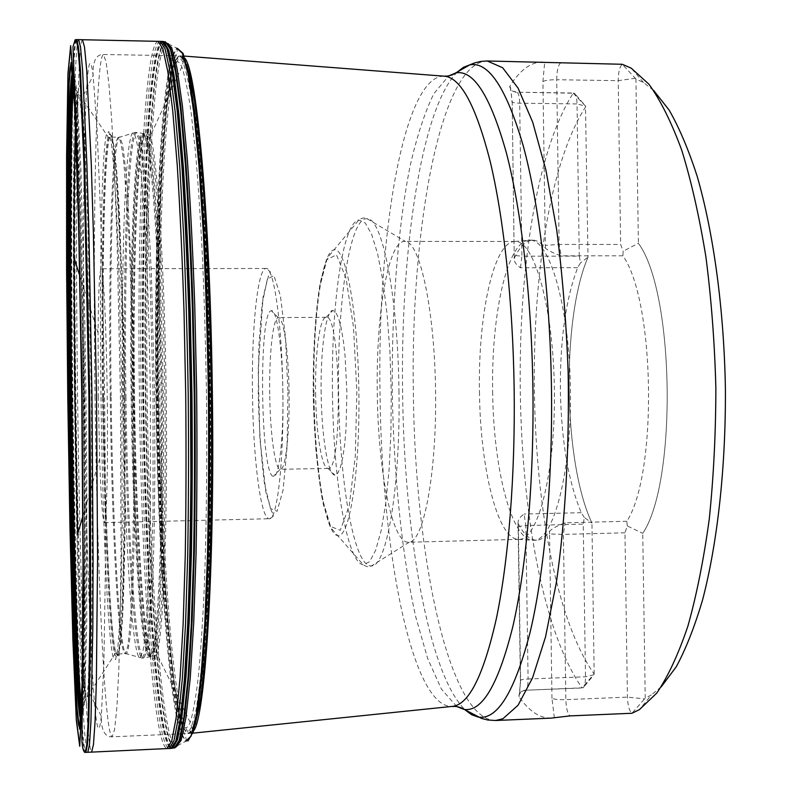 <?xml version="1.0" encoding="UTF-8"?>
<svg xmlns="http://www.w3.org/2000/svg" width="792" height="792" viewBox="0 0 792 792"><rect width="100%" height="100%" fill="white"/><g stroke="black" fill="none" stroke-linecap="round" stroke-linejoin="round"><path stroke-width="0.59" stroke-dasharray="3.96 2.97" d="M164.657 42.362C150.351 55.371 143.5 231.61 145.876 397.218C147.866 561.498 159.182 734.887 173.686 747.371M173.864 747.48L175.012 747.787M165.815 43.402L166.488 42.897L164.825 42.243M165.32 41.778C150.302 44.362 142.897 226.75 145.381 397.218C147.391 566.379 159.41 745.817 174.369 747.945M163.825 41.689L163.063 41.61C148.441 46.906 141.322 227.888 143.778 397.247C145.778 565.29 157.489 743.341 172.112 748.163L172.874 748.064M162.825 41.422C148.114 44.887 140.917 226.997 143.392 397.247C145.411 566.191 157.212 745.361 171.874 748.351M81.992 688.476C85.378 588.624 80.447 203.316 74.498 103.584M80.804 717.611L82.071 710.038M82.635 701.247L84.15 640.005L84.516 537.214L82.596 340.847L79.972 217.83L76.883 127.373L73.884 80.834L72.567 74.488M103.306 397.297C101.713 279.814 103.732 160.192 108.91 137.996L111.306 135.175L113.909 146.47L116.592 172.517L121.483 265.795L124.552 395.436L124.809 525.116L122.305 618.483L120.285 644.599L117.978 655.954L115.513 653.202C109.821 631.353 104.772 513.731 103.306 397.297M103.554 397.297C105.009 513.572 110.068 631.006 115.771 652.786L118.236 655.529L120.562 644.173L122.572 618.097C123.73 593.535 124.562 562.459 125.086 524.878L124.839 395.436L123.621 328.215L119.463 213.196L116.87 172.894L114.187 146.886L111.583 135.59L109.187 138.392C103.99 160.529 101.96 279.972 103.554 397.297M124.819 397.03C126.383 527.076 134.036 658.716 142.382 658.162L145.273 651.875C147.094 642.055 148.728 626.106 150.173 604.029L153.054 512.929L153.044 395.069L150.035 277.259L144.827 186.259C142.808 164.221 140.768 148.322 138.699 138.56L135.65 132.343C127.215 132.016 122.948 265.944 124.819 397.03M131.967 396.931C130.076 265.657 134.878 131.611 144.025 133.571L147.55 141.322C149.718 151.787 151.846 168.082 153.925 190.209C155.935 215.543 157.707 245.48 159.261 280.012L162.281 394.951L162.212 509.929C161.538 544.5 160.529 574.467 159.172 599.851C157.657 622.027 155.955 638.362 154.054 648.876L150.727 656.716C141.719 658.914 133.521 527.175 131.967 396.931M157.964 396.99C159.905 574.141 175.121 762.785 192.317 728.996L196.812 712.948C199.693 696.396 202.277 673.596 204.584 644.559C206.653 612.117 208.237 574.824 209.335 532.669C210.098 488.407 210.256 442.302 209.821 394.347C208.732 322.413 206.098 253.371 202.336 195.535C199.643 159.331 196.713 128.908 193.535 104.257C190.288 83.269 187.031 68.597 183.744 60.251C165.548 26.74 155.183 218.592 157.964 396.99M158.153 396.99C160.103 574.259 175.329 763.102 192.585 729.61L197.109 713.602C200 697.059 202.594 674.249 204.91 645.163C206.999 612.671 208.593 575.289 209.702 533.036C210.464 488.664 210.632 442.431 210.197 394.337C209.405 346.252 208.048 300.039 206.148 255.707C203.96 213.494 201.406 176.17 198.485 143.728C195.426 114.721 192.248 91.981 188.932 75.517L184.001 59.638C165.756 26.423 155.371 218.473 158.153 396.99M653.509 90.288L643.49 82.516L635.927 78.982L638.392 243.253C674.517 291.793 677.417 482.071 642.748 533.343L645.223 698.158L651.341 694.96L639.431 709.632M661.152 686.931L651.341 694.96M585.763 106.633C513.394 218.453 518.394 566.775 594.178 674.022L581.991 687.832L583.1 687.793C584.684 686.466 585.486 682.793 585.496 676.774L583.239 524.106L584.328 517.473L591.931 523.017C563.31 462.38 561.221 319.641 588.001 257.182L585.476 105.861M584.328 517.473L581.279 512.681C568.409 481.962 561.439 441.342 560.389 390.812C559.954 340.283 565.706 299.237 577.655 267.676L580.556 262.746L579.269 256.143L521.908 256.182L519.681 103.188C519.443 96.406 518.473 92.753 516.77 92.219L573.19 93.199C498.584 210.345 503.801 575.438 581.991 687.832L525.452 690.248C527.165 689.644 528.046 685.902 528.086 679.011L585.496 676.774L593.921 674.794M573.19 93.199L585.516 106.098L577.022 103.94C576.833 98.03 575.942 94.436 574.339 93.179L573.19 93.199M627.254 525.898L626.878 521.275C657.657 473.646 655.043 300.98 622.908 255.796L623.136 251.252L638.372 243.243C674.507 291.783 677.408 482.08 642.728 533.353L627.254 525.898L624.967 532.808L627.422 697.128C627.808 705.692 629.323 711.067 631.986 713.265L645.223 698.158M635.927 78.982L622.264 64.281C619.681 66.657 618.324 72.121 618.206 80.665L620.651 244.441L623.136 251.252M98.297 396.604L99.673 458.627C101.049 499 102.614 520.344 104.376 522.661C106.682 523.769 108.128 465.775 107.217 395.663C106.336 325.542 103.396 267.597 101.129 268.765C99.416 271.131 98.396 292.515 98.069 332.897L98.297 396.604M516.226 92.397L512.256 90.931L509.702 86.773L510.137 85.665C520.096 70.023 530.907 62.103 542.579 61.915M550.984 718.136C539.738 718.275 529.086 711.157 519.037 696.802L518.572 695.772L521.186 691.525L524.938 690.109M594.178 674.022L591.941 523.007C563.29 462.389 561.201 319.631 587.991 257.172L580.556 262.746M626.878 521.275L565.112 522.809C557.766 525.561 552.578 528.353 549.559 531.175L549.519 531.234C545.312 537.095 540.986 540.094 536.56 540.203C530.105 540.164 524.027 534.719 518.344 523.868L520.631 680.882L519.037 696.802M549.559 531.175L549.559 533.957L549.519 531.234M577.655 267.676L520.473 267.775C516.275 265.023 514.176 261.974 514.186 258.647L514.463 257.905C519.988 246.302 526.066 240.392 532.719 240.164C536.956 240.164 541.174 242.807 545.361 248.094L545.401 248.153C548.5 250.777 553.757 253.341 561.182 255.836L559.132 244.421L545.322 245.381L545.401 248.153M514.434 257.974L514.424 255.351L514.463 257.905M492.654 391.693C493.347 467.884 511.404 540.58 533.194 540.283L533.6 540.283C553.321 541.253 571.616 472.873 570.438 389.723C569.488 306.573 549.44 238.689 529.759 240.164L529.353 240.164C507.355 240.421 491.119 314.84 492.654 391.693M518.305 523.799L518.037 523.146C517.938 519.899 519.948 516.869 524.066 514.058L525.848 525.542L518.374 526.433L518.344 523.868M479.467 391.852C480.16 467.537 497.594 539.698 518.592 539.352L518.958 539.352C537.966 540.322 555.558 472.448 554.39 389.931C553.45 307.405 534.115 240.006 515.137 241.471L514.78 241.471C493.584 241.659 477.952 315.523 479.467 391.852M377.289 393.169C378.051 470.002 391.99 543.292 408.434 542.253L409.266 542.173C423.769 541.015 436.709 473.121 435.59 391.456C434.62 309.781 419.938 242.243 405.415 241.461L404.573 241.402C387.961 240.768 375.863 315.681 377.289 393.169M321.146 393.466C320.413 350.519 325.75 310.296 332.838 310.395L335.689 312.187L338.471 317.958L341.065 327.522L343.312 340.471L345.104 356.192L346.896 392.584L346.035 429.017L344.649 444.777L342.728 457.786L340.392 467.409L337.748 473.25L334.947 475.121C327.938 475.378 321.602 436.046 321.146 393.466M315.612 393.495C316.028 432.709 321.75 468.795 328.037 468.379L328.116 468.379C342.926 473.062 340.867 312.236 326.185 317.305L326.106 317.305C319.75 317.038 314.929 353.935 315.612 393.495M269.706 394.089C269.062 354.687 272.963 317.849 278.249 317.612L278.428 317.592C283.427 316.503 288.615 351.638 289.08 392.782C289.753 434.323 285.447 470.309 280.378 469.31L280.19 469.3C274.953 469.181 270.141 433.145 269.706 394.089M282.883 392.802C282.378 347.074 276.675 308.484 271.329 310.751C258.331 310.692 260.459 476.725 273.448 476.338C278.903 478.517 283.645 438.976 282.883 392.802M579.269 256.143L577.022 103.94L519.681 103.188C514.226 103.039 511.642 102.505 511.949 101.574C510.771 84.536 510.058 88.991 509.702 86.773M554.331 717.75L551.974 698.396C554.459 699.386 559.083 699.811 565.844 699.643L627.422 697.128L644.767 698.92M635.441 78.24L618.206 80.665L556.707 79.725L559.132 244.421L620.651 244.441M172.349 55.668C159.687 94.327 153.895 249.054 155.965 397.059C157.806 543.748 167.518 695.93 181.041 733.867M181.348 734.689L185.714 741.243L188.041 740.896M168.567 43.966L176.834 48.183L172.646 54.846M156.638 397.049C158.578 560.063 170.805 731.818 186.496 740.827L185.783 737.58C184.685 733.946 185.279 738.203 180.437 719.611L174.042 681.15C170.745 653.044 167.835 620.562 165.31 583.704C161.825 525.442 159.578 463.211 158.558 397C157.826 330.482 158.43 267.785 160.38 208.92C161.924 171.636 163.984 138.709 166.548 110.128L172.032 70.349C176.408 51.371 176.012 55.45 176.992 51.856L177.626 48.579C162.043 58.113 154.232 232.729 156.638 397.049M165.597 43.619C151.539 61.073 144.847 234.135 147.183 397.198C149.144 558.934 160.222 729.204 174.596 746.084M174.814 746.302L176.081 746.985M162.301 41.412L162.033 41.402C147.411 44.788 140.273 226.958 142.738 397.257C144.758 566.25 156.509 745.48 171.092 748.4L171.359 748.381M160.034 41.352C145.659 45.471 138.699 227.264 141.164 397.277C143.174 565.973 154.747 744.846 169.092 748.489M158.073 41.342C143.847 44.085 136.966 226.67 139.432 397.297C141.451 566.617 152.965 746.262 167.132 748.559M82.507 39.729C76.705 42.57 75.299 226.433 77.616 398.109C79.745 568.458 85.813 749.499 91.624 752.113M78.656 39.649C73.29 42.54 72.171 226.443 74.478 398.148C76.606 568.527 82.398 749.618 87.783 752.281M73.121 86.15C71.201 153.876 71.29 277.319 72.864 398.168C74.408 517.651 77.448 639.075 81.061 705.939M81.259 709.602C82.804 737.213 84.318 751.469 85.813 752.37M76.675 39.61C75.21 40.55 74.062 54.846 73.23 82.487M72.557 85.902C70.676 153.569 70.785 277.18 72.359 398.168C73.904 517.8 76.933 639.392 80.507 706.197M80.992 714.74C82.418 739.124 83.823 751.677 85.189 752.4M76.062 39.6C74.705 40.362 73.626 52.945 72.824 77.349M80.358 722.73L81.437 708.474L82.932 643.064L83.2 533.135L82.051 395.98L78.19 199.099L74.992 110.157L71.993 69.389M80.734 718.621L82.101 709.008M82.685 698.475L84.378 586.634C84.526 515.592 83.813 423.908 82.368 335.996L79.764 215.196L75.2 97.673C74.23 83.952 73.309 75.883 72.468 73.478M80.883 716.413L81.962 713.632M82.497 708.612L83.536 688.337L84.833 610.206C85.229 540.768 84.645 444.569 83.19 350.084L78.854 167.053L75.567 96.297C74.527 83.031 73.557 76.161 72.676 75.686M81.13 712.305L81.942 714.453M82.388 713.849L83.704 702.504L84.794 676.19L85.942 579.883C86.051 516.641 85.516 440.253 84.407 362.875L79.695 163.895L76.091 92.268L74.458 78.913L73.022 79.784M81.418 706.207L83.12 712.562L84.655 701.544L86.724 623.512L86.803 480.645L85.972 395.931L84.635 311.226L80.893 168.409L76.824 90.446L75.012 79.477L73.468 85.873M101 397.346C102.485 516.038 107.544 636.124 113.187 657.35L115.582 659.667L117.83 647.797L119.78 621.126L121.275 580.1L122.176 526.502L121.859 395.475L118.82 264.478L116.543 210.919L113.999 169.943L111.365 143.332L108.821 131.531L106.484 133.907C101.336 155.48 99.376 277.596 101 397.346M102.524 397.317C103.99 514.226 109.019 632.372 114.682 654.469L117.127 657.311L119.424 645.955L121.424 619.76L122.968 579.15L123.908 525.908L123.641 395.446L120.572 265.023L118.265 211.82L115.681 171.27L113.008 145.134L110.415 133.838L108.049 136.749C102.901 159.192 100.921 279.358 102.524 397.317M110.246 397.198C111.811 526.987 118.572 658.043 125.483 653.529L127.75 646.351C129.185 636.164 130.452 620.146 131.561 598.307L133.65 509.365L133.383 395.327C132.482 334.343 130.918 280.061 128.7 232.462L123.859 162.895C122.146 148.55 120.483 140.055 118.869 137.402C111.781 133.056 108.405 266.369 110.246 397.198M111.147 397.188C112.721 527.175 119.552 658.439 126.562 653.806C128.126 651.083 129.591 642.52 130.947 628.106L132.719 598.445L134.848 509.424L134.59 395.307L131.927 281.229L127.522 192.288C125.839 170.458 124.136 154.45 122.423 144.273L119.939 137.105C112.751 132.63 109.296 266.162 111.147 397.188M122.829 397.059C124.403 528.908 132.155 662.35 140.412 657.627L143.124 650.272C144.847 639.896 146.401 623.611 147.757 601.415L150.44 511.018L150.371 395.109C149.44 333.125 147.698 277.952 145.164 229.581C143.411 200.505 141.54 176.933 139.56 158.885C137.56 144.302 135.6 135.65 133.69 132.927C125.245 128.403 120.928 264.152 122.829 397.059M125.938 397.02C127.492 525.136 134.987 654.816 143.322 658.023C145.322 657.033 147.223 649.707 149.015 636.055C150.708 618.651 152.123 595.228 153.272 565.795C154.747 517.889 155.202 458.023 154.509 395.05L151.401 275.151C149.807 239.471 148.005 208.93 145.985 183.546C143.906 161.736 141.798 146.312 139.659 137.283L136.59 132.452C128.264 135.917 124.106 267.854 125.938 397.02M131.165 396.95C132.7 524.888 140.55 654.321 149.332 656.746C151.43 655.578 153.43 648.143 155.321 634.442C157.093 617.037 158.598 593.703 159.816 564.419C161.38 516.81 161.895 457.42 161.221 394.97C160.301 332.521 158.261 273.161 155.47 225.601C153.5 196.367 151.411 173.072 149.183 155.717C146.946 142.075 144.758 134.699 142.629 133.581C133.838 136.274 129.314 267.953 131.165 396.95M132.66 396.931C134.234 531.066 142.976 666.735 152.302 656.608L155.232 647.787C157.103 636.659 158.766 619.928 160.241 597.574C162.974 548.559 164.152 473.923 163.241 394.941C162.32 334.561 160.538 280.546 157.885 232.878C156.044 204.059 154.074 180.437 151.955 162.023C149.817 146.896 147.698 137.432 145.599 133.64C135.937 123.701 130.68 261.746 132.66 396.931M133.789 396.921C135.392 537.194 145.035 679.011 154.836 656.024L157.608 644.144C159.35 631.442 160.905 613.731 162.261 591C164.756 541.748 165.785 470.151 164.914 394.921C163.865 319.691 160.994 248.153 157.242 198.97L154.301 167.647C152.252 151.341 150.203 140.184 148.154 134.155C137.679 111.276 131.68 255.608 133.789 396.921M134.571 396.921C136.214 543.866 146.857 692.267 157.083 654.202C163.419 631.669 167.855 522.096 166.201 394.901C164.588 267.716 157.351 158.281 150.44 135.917C139.154 97.881 132.323 248.926 134.571 396.921M156.242 396.99C158.153 574.052 173.408 762.201 190.199 722.413C193.08 713.216 195.792 698.039 198.327 676.863C200.703 652.252 202.693 622.245 204.316 586.852C206.445 529.185 207.157 465.033 206.455 394.386C205.692 348.153 204.425 303.643 202.643 260.855C200.594 220.028 198.208 183.714 195.466 151.935L191.09 112.216C188.021 91.11 184.922 76.002 181.794 66.884C163.855 27.324 153.44 218.691 156.242 396.99M157.351 396.99C159.291 573.428 174.379 761.102 191.377 727.244L195.822 711.226C198.663 694.732 201.218 672.042 203.495 643.144C205.534 610.86 207.098 573.774 208.177 531.858C208.93 487.862 209.078 442.025 208.642 394.357C207.563 322.869 204.96 254.232 201.237 196.713C198.574 160.707 195.673 130.433 192.535 105.89C189.328 84.991 186.1 70.369 182.853 62.033C164.855 28.433 154.589 219.305 157.351 396.99M77.557 534.343C80.111 635.59 83.972 711.662 87.08 696.237L88.298 683.298L90.08 622.68L90.605 520.542L89.625 393.406C88.15 280.388 85.15 175.943 82.299 128.096C79.438 80.141 76.933 85.704 75.527 126.482M75.923 397.901C73.458 221.869 75.636 35.808 82.021 98.228L85.051 146.668L88.031 229.373L91.367 395.861L92.298 562.379L91.436 645.134L89.644 693.644C84.902 755.816 78.012 572.774 75.923 397.901M84.328 397.911C86.506 582.585 94.822 779.605 101.317 716.146L103.861 664.924L105.277 576.071C105.584 521.195 105.356 461.073 104.584 395.693C103.673 330.313 102.366 270.201 100.653 215.365L96.961 126.562L93.109 75.428C84.922 11.781 81.685 212.008 84.328 397.911M95.04 397.812C92.763 232.531 95.614 56.846 103.376 54.499L106.069 61.746L108.92 84.081L111.82 121.919L114.593 174.606L117.058 240.164L120.443 395.485L121.047 550.856L120.255 616.453L118.83 669.191L116.909 707.098L114.622 729.491L112.117 736.808C104.366 734.728 97.06 561.805 95.04 397.812M158.341 396.99C160.251 560.122 172.913 731.877 188.744 733.541L193.971 726.165L198.95 703.821L203.395 666.092L207.009 613.671L209.504 548.519C210.553 499.742 210.85 448.341 210.375 394.337C209.464 340.332 207.85 288.971 205.554 240.233L201.386 175.161L196.436 122.849L191.02 85.249L185.476 63.033L180.061 55.796C164.142 57.945 155.905 232.581 158.341 396.99M443.738 76.151C402.772 76.527 377.17 239.263 380.031 394.03C381.526 547.609 411.197 707.157 451.816 706.444M193.555 730.867L190.337 733.422C174.369 730.897 161.667 559.667 159.756 396.97C157.331 232.996 165.627 58.895 181.655 55.876L184.942 58.351M457.261 72.082C420.71 108.593 400.316 253.984 402.613 393.792C404.267 532.363 428.314 674.952 465.439 710.167M456.746 706.533L441.471 689.179L427.69 658.578L415.85 617.305C401.782 554.746 393.693 474.151 392.278 392.01C391.594 309.86 397.614 229.076 410.068 166.171C416.839 136.481 424.76 112.316 433.838 93.674L448.668 75.933M495.683 720.492C448.559 720.383 414.889 553.321 413.375 393.673C410.325 232.798 439.728 62.36 487.238 60.984M545.361 248.094L542.916 81.487L544.698 62.053M622.908 255.796L561.182 255.836M581.279 512.681L524.066 514.058M398.96 390.595C400.633 486.684 386.664 567.013 371.577 565.864C354.202 568.508 339.491 482.764 338.59 393.802C336.986 304.098 349.539 216.513 367.132 218.74C382.031 217.295 397.921 295.475 398.96 390.595M313.939 393.941C312.682 320.8 321.691 250.262 334.323 249.807C345.807 247.381 357.935 312.503 358.885 392.436C359.984 472.369 349.529 537.778 337.976 535.639C325.462 535.511 314.701 466.448 313.939 393.941M332.492 393.872C333.392 479.784 346.896 562.914 363.28 564.815L369.607 561.657L375.675 550.212L381.16 530.62L385.714 503.524L389.06 470.161L390.951 432.274L391.248 392.02L389.921 351.787L387.06 313.959L382.863 280.695L377.606 253.727L371.626 234.274L365.27 222.998L358.865 220.008C342.382 222.334 330.987 307.227 332.492 393.872M409.266 542.173L371.577 565.864C369.389 567.319 366.617 566.973 363.28 564.815L332.293 529.452L329.353 524.175L323.383 504.514C317.711 476.517 314.107 436.639 313.226 393.921L315.899 450.43L321.958 497.505L330.561 526.462L340.283 530.303L349.223 505.85L355.291 456.123L356.865 391.416L353.48 327.017L346.045 278.14L336.452 254.786L326.858 259.736L319.077 289.585C315.236 319.651 313.286 354.44 313.236 393.921C312.929 351.044 315.434 310.751 320.354 282.2L325.898 261.697L328.71 256.262L358.865 220.008C362.152 217.76 364.904 217.335 367.132 218.74L405.415 241.461M287.942 392.456L287.041 447.421L283.09 489.951L277.121 511.295L270.488 508.513L264.518 483.942C261.221 458.499 259.132 428.68 258.251 394.505L258.885 345.431L262.073 304.435L267.35 279.13L273.893 275.438L280.427 295.881L285.526 337.738L287.942 392.456M252.49 394.614C253.202 458.954 260.825 519.592 269.3 518.73C277.121 520.591 283.982 461.835 282.863 392.476C282.081 323.799 273.785 266.488 266.092 268.478C257.529 267.815 251.44 329.719 252.49 394.614M624.967 532.808L563.409 534.402L565.844 699.643C566.201 708.256 567.567 713.671 569.963 715.899M520.631 680.882L520.394 680.704C520.057 679.853 522.621 679.288 528.086 679.011L525.848 525.542L583.239 524.106M551.974 698.396L549.559 533.957L563.409 534.402L565.112 522.809M512.186 101.376L514.196 255.45L512.186 101.376L510.137 85.665M542.916 81.487C545.361 80.329 549.955 79.745 556.707 79.725C556.806 71.131 558.023 65.637 560.34 63.241M520.473 267.775L521.908 256.182L514.196 255.45L514.186 258.647M176.834 48.183L177.626 48.579M174.19 747.648L176.764 746.094M177.556 745.668L185.714 741.243M166.488 42.897L167.765 43.56M142.382 658.162L125.483 653.529L117.85 654.123L115.771 652.786L81.437 705.771M135.65 132.343L118.869 137.402L111.226 137.006L109.187 138.402L73.498 86.308M150.727 656.716L142.431 658.152M144.025 133.571L135.699 132.353M192.317 728.996L190.199 722.413L157.083 654.202L154.836 656.024L151.074 656.538M183.744 60.251L181.794 66.884L150.44 135.917L148.154 134.155L144.382 133.739M192.585 729.61L195.149 724.68M186.684 64.499L184.001 59.638M643.49 82.516L631.214 68.152M98.069 332.897L79.774 275.764M99.673 458.627L82.853 516.216M169.815 55.628L103.376 54.499C102.336 54.49 92.129 53.193 93.109 75.428L82.021 98.228C83.506 136.274 88.318 256.351 89.833 395.881C91.892 535.402 90.159 655.568 89.644 693.644L101.317 716.146C100.901 738.401 111.078 736.837 112.117 736.808L178.507 733.976M178.942 733.956L180.942 733.877M181.546 733.847L192.832 733.164M170.26 55.628L172.26 55.668M172.854 55.678L184.16 56.074M532.719 240.164L529.759 240.164M536.56 540.203L533.6 540.283M518.592 539.352L533.194 540.283M514.78 241.471L529.353 240.164M515.137 241.471L404.573 241.402M518.958 539.352L408.434 542.253M326.185 317.305L278.428 317.592M328.116 468.379L280.378 469.31M104.376 522.661L269.3 518.73C272.993 516.948 274.359 515.562 273.388 514.572L271.29 510.711L265.884 492.099L259.875 438.491L258.222 369.23L263.053 297.158L268.389 276.24L270.339 271.894L266.092 268.478L101.129 268.765M591.743 677.437L583.1 687.793M521.186 691.525L525.452 690.248L582.556 687.971M518.037 523.146L520.394 680.704C519.71 697.831 518.869 693.515 518.572 695.772M512.256 90.922L516.77 92.219L573.804 93.02M583.357 103.435L574.339 93.179M328.037 468.379L334.947 475.121M326.106 317.305L332.838 310.395M278.249 317.612L271.329 310.751M280.19 469.3L273.448 476.338"/><path stroke-width="1.19" d="M175.012 747.787L179.962 739.867L184.665 716.047L188.823 675.883L192.159 620.087L194.396 550.806C195.287 499 195.436 444.569 194.842 387.536L192.951 303.861C191.04 250.054 188.605 201.742 185.645 158.935L180.784 105.722L175.557 68.359L170.26 47.352L165.152 42.065M172.874 748.064L174.369 747.945L179.249 740.322L183.883 717.156L188.011 677.972L191.337 623.403L193.614 555.499C194.535 504.593 194.743 450.945 194.238 394.545L192.486 311.444C190.674 257.727 188.338 209.197 185.476 165.835L180.754 111.375L175.626 72.3L170.399 49.262L165.32 41.778L163.825 41.689M172.735 748.143L177.497 739.718L181.992 716.027L185.991 676.635L189.199 622.215L191.387 554.786C192.278 504.346 192.466 451.212 191.961 395.386L190.258 313.068C188.506 259.796 186.239 211.533 183.457 168.27L178.863 113.682L173.864 74.101L168.755 50.223L163.786 41.639M171.874 748.351L176.824 740.55L181.368 717.245L185.397 677.952L188.654 623.344L190.862 555.43C191.753 504.553 191.941 450.935 191.426 394.584C190.496 338.224 188.932 284.635 186.734 233.798L182.794 165.964L178.141 111.454L173.101 72.28L167.973 49.094L162.825 41.422M74.498 103.584C69.31 4.386 66.479 113.692 67.162 261.598L68.33 398.099L70.607 530.699C73.715 678.576 79.339 787.773 81.992 688.476M72.567 74.488C71.725 74.121 71.003 80.16 70.419 92.605C68.795 127.017 68.29 203.752 68.765 289.981L71.478 502.286C73.22 588.505 75.686 665.201 78.2 699.554C79.101 711.978 79.972 717.997 80.804 717.611M82.071 710.038L82.635 701.247M653.509 90.288L669.101 110.029C679.199 127.601 688.555 149.678 697.158 176.25C713.513 232.769 723.928 308.702 725.393 387.743C725.957 466.795 717.483 542.966 702.583 599.881C694.663 626.67 685.882 648.975 676.239 666.805L661.152 686.931M631.986 713.265L639.431 709.632L656.756 693.109C668.002 676.596 678.378 654.281 687.882 626.165C696.663 594.921 703.781 559.211 709.266 519.067C713.602 477.002 715.8 433.264 715.859 387.862C714.641 342.471 711.315 298.812 705.9 256.875C699.395 216.879 691.366 181.368 681.793 150.351C671.567 122.493 660.617 100.445 648.955 84.229L631.214 68.152L622.264 64.281L487.238 60.984L502.633 67.736L518.047 88.061L532.739 122.314L545.876 169.963L556.627 229.403C562.399 274.082 566.24 321.562 568.141 371.854C569.497 447.728 565.25 521.601 556.281 583.001L545.549 636.808L532.541 677.903L518.067 705.236L502.91 718.74L495.683 720.492L550.984 718.136L569.963 715.899L631.986 713.265M181.041 733.867L181.348 734.689M185.714 741.243L191.12 736.065L196.307 714.938L200.97 677.269L204.791 623.621L207.445 556.004C208.573 505.019 208.89 451.143 208.395 394.367C207.435 337.59 205.732 283.734 203.306 232.798L198.921 165.271L193.723 111.731L188.1 74.201L182.368 53.222L176.834 48.183M172.646 54.846L172.349 55.668M188.041 740.896L193.327 731.65L198.327 706.88L202.752 666.26L206.296 610.632L208.662 542.193C209.593 491.268 209.741 437.996 209.118 382.387L207.118 301.029C205.098 248.837 202.524 202.069 199.386 160.717L194.248 109.375L188.694 73.448L183.071 53.381L177.626 48.579M176.081 746.985L181.13 740.322L185.952 717.582L190.238 678.219L193.703 622.898L196.06 553.727C197 501.791 197.188 447.114 196.624 389.684L194.743 305.365C192.812 251.104 190.347 202.415 187.338 159.291L182.398 105.801L177.071 68.439L171.676 47.688L166.488 42.897M169.092 748.489L171.092 748.4L175.874 741.015L180.418 717.997L184.457 678.853L187.714 624.225C189.417 580.704 190.476 531.967 190.882 478.031L190.496 394.594L188.753 311.167C186.962 257.261 184.655 208.573 181.833 165.102L177.18 110.573L172.131 71.547L167.003 48.658L162.033 41.402L160.034 41.352M169.33 748.489L174.012 740.668L178.457 717.334L182.398 678.031L185.566 623.403L187.704 555.479C188.565 504.603 188.744 450.985 188.219 394.624C187.298 338.263 185.754 284.665 183.586 233.828L179.705 165.983L175.141 111.454L170.191 72.26L165.152 49.054L160.271 41.352L158.073 41.342L162.885 48.797L167.855 71.844L172.745 110.949L177.269 165.498C180.012 208.93 182.259 257.558 184.011 311.385L185.724 394.654C186.249 451.173 186.09 504.93 185.249 555.925L183.14 623.957L180.022 678.596L176.131 717.819L171.755 740.975L167.132 748.559L169.33 748.489M82.507 39.729L78.656 39.649L80.536 47.144L82.606 70.34L86.922 164.726L88.932 233.254L91.981 395.852L93.09 558.479L92.842 627.036L90.941 721.502L89.476 744.747L87.783 752.281L91.624 752.113L93.456 744.559L95.08 721.314L96.367 681.872L97.564 558.34L96.525 395.792L93.397 233.274L91.308 164.776L86.734 70.419L84.526 47.223L82.507 39.729L158.073 41.342M81.061 705.939L81.259 709.602M87.783 752.281L85.813 752.37L87.427 744.836L88.823 721.591L90.595 627.115L90.486 479.902L89.644 395.881L84.675 164.706L80.477 70.3L78.487 47.104L76.675 39.61L78.656 39.649M73.23 82.487L73.121 86.15M80.507 706.197L80.992 714.74M85.813 752.37L85.189 752.4L86.783 744.856L88.159 721.611L89.892 627.125L88.902 395.891L83.962 164.716L79.814 70.3L77.844 47.094L76.062 39.6L76.675 39.61M72.824 77.349L72.557 85.902M67.775 398.208L69.934 526.769L72.884 640.045L76.309 720.255L79.725 746.302L82.348 698.584L83.289 572.279L81.962 393.04L78.646 214.761L74.468 90.763L70.646 45.619L67.944 73.755L66.607 155.361L66.607 269.399L67.775 398.208M67.805 398.198L69.953 526.393L72.894 639.312L76.309 719.215L79.705 745.084L82.328 697.435L83.259 571.577L81.932 393.06L78.636 215.483L74.478 91.912L70.666 46.837L67.964 74.794L66.637 156.083L66.637 269.765L67.805 398.198M68.191 398.119L70.27 521.473L73.102 629.719L76.388 705.622L79.636 729.234L82.121 682.694L83.002 562.508L81.734 393.208L78.616 224.799L74.656 106.762L71.003 62.647L68.399 88.268L67.092 165.528L67.073 274.527L68.191 398.119M71.993 69.389L71.508 67.221L71.052 66.508L70.627 67.211L69.142 83.14L67.597 152.381C67.013 221.819 67.32 303.732 68.528 398.089C69.746 490.99 71.518 571.586 73.844 639.877L77.161 709.048L79.051 724.937L79.497 725.63L79.942 724.908L80.358 722.73M72.468 73.478C70.627 74.151 69.419 100.277 68.835 151.856C68.142 220.483 68.399 302.544 69.627 398.049C70.854 492.099 72.676 572.873 75.091 640.362C77.002 691.911 78.883 717.997 80.734 718.621M82.101 709.008L82.685 698.475M72.676 75.686C71.973 76.804 71.359 82.645 70.844 93.189C68.508 141.53 68.468 271.527 70.122 398.029C71.725 523.284 75.072 651.202 78.606 698.96C79.388 709.493 80.15 715.315 80.883 716.413M81.962 713.632L82.497 708.612M73.022 79.784L72.339 85.784C69.409 122.562 69.151 262.617 70.934 398.01C72.636 532.165 76.448 670.002 80.299 706.335L81.13 712.305M81.942 714.453L82.388 713.849M73.468 85.873L73.438 86.209C70.33 120.473 69.993 261.627 71.795 397.99C73.507 533.125 77.438 672.042 81.378 705.87L81.418 706.207M75.527 126.482C74.498 158.212 73.993 201.98 74.022 257.786L75.002 397.881L77.557 534.343L82.853 516.216M192.832 733.164L451.816 706.444C468.557 705.385 483.427 676.012 496.416 618.344C508.484 560.508 515.384 475.2 514.147 387.852C512.85 301.386 503.672 217.79 490.179 161.37C475.804 105.178 460.32 76.765 443.738 76.151L184.16 56.074M184.942 58.351C196.663 70.864 210.167 214.652 212.335 391.486C214.969 570.418 205.088 718.096 193.555 730.867M465.439 710.167L471.695 714.75L478.081 717.047C497.228 720.344 514.533 692.238 529.996 632.719C544.371 572.784 552.806 481.298 551.46 387.268C550.054 294.159 539.154 204.534 523.324 146.134C506.444 88.209 488.575 61.123 469.725 64.885L463.399 67.34L457.261 72.082M448.668 75.933L455.845 72.904C473.656 69.607 490.505 96.278 506.385 152.905C521.284 209.949 531.531 297.109 532.897 387.585C534.194 478.952 526.333 567.904 512.869 626.423C498.366 684.585 482.08 712.236 464.003 709.385L456.746 706.533M176.764 746.094L177.556 745.668M167.765 43.56L168.567 43.966M171.359 748.381L172.042 748.351M162.301 41.412L162.984 41.431M91.624 752.113L167.132 748.559M85.189 752.4L84.655 752.341C82.319 749.687 81.447 742.054 82.031 729.432L83.437 598.574L81.833 375.23L76.775 143.332L72.973 46.847L75.121 39.847L76.062 39.6M71.478 502.286L75.091 640.362L73.844 639.877L70.607 530.699M68.765 289.981L68.835 151.856L67.597 152.381L67.162 261.598M81.437 705.771L80.299 706.335L78.606 698.96L78.2 699.554M73.498 86.308L72.339 85.784L70.844 93.189L70.419 92.605M195.149 724.68L199.693 704.86C202.445 685.783 204.88 660.894 206.979 630.184C210.84 564.448 212.424 473.547 211.078 380.209C209.731 309.227 207.148 245.47 203.326 188.932C200.653 154.321 197.752 125.195 194.604 101.584L189.724 74.715L186.684 64.499M79.774 275.764L74.022 257.786L74.973 397.881L77.557 534.343M180.942 733.877L181.546 733.847M172.26 55.668L172.854 55.678M451.816 706.444L456.717 706.533L461.142 707.781L481.566 718.423L487.813 720.007L495.683 720.492M443.738 76.151L447.688 76.081L452.212 74.923L469.725 64.885L474.378 62.994L480.675 61.439L487.238 60.984"/></g></svg>
